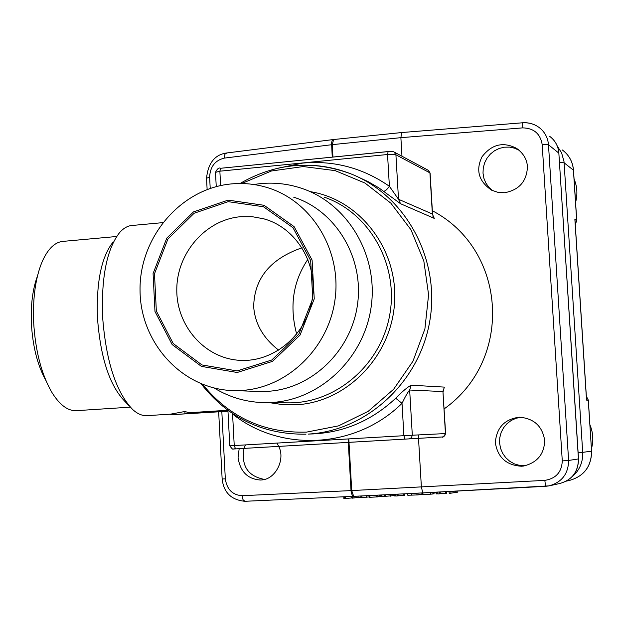 <?xml version="1.0" encoding="UTF-8"?>
<svg xmlns="http://www.w3.org/2000/svg" width="624" height="624" viewBox="0 0 624 624"><rect width="100%" height="100%" fill="white"/><g stroke="black" fill="none" stroke-linecap="round" stroke-linejoin="round"><path stroke-width="0.94" d="M277.087 443.297L278.694 446.394C285.589 459.209 275.675 479.271 261.643 479.942L260.567 480.028C247.658 479.131 240.162 471.65 238.072 457.595L239.164 448.672M245.45 444.912L244.132 448.048M244.054 448.282L244.015 448.391C241.067 465.871 247.884 476.213 264.451 479.427M521.492 466.237C506.376 465.286 497.663 457.423 495.339 442.65C496.548 427.619 504.574 419.141 519.402 417.199C533.941 418.415 542.357 426.122 544.658 440.31C544.354 454.069 537.326 462.641 523.598 466.034L521.492 466.237M521.243 417.23L516.048 418.275L511.22 420.459L506.992 423.673L503.576 427.752L501.127 432.51L499.777 437.705L499.59 443.079L500.565 448.375L502.663 453.336L505.783 457.712L509.769 461.3L514.433 463.905L519.55 465.41L525.509 465.683M504.504 192.738L498.131 192.395L491.681 190.219C478.725 181.412 475.504 170.266 482.017 156.78C491.657 144.292 503.162 141.476 516.516 148.333C523.364 153.239 527.007 159.385 527.444 166.78C526.757 181.405 519.113 190.063 504.504 192.738M519.223 150.329L514.558 148.177L509.512 147.116L504.332 147.202L499.262 148.434L494.551 150.743L490.417 154.019L487.055 158.106L484.637 162.809L483.265 167.895L483.007 173.129L483.881 178.253L485.839 183.035L488.795 187.239L492.609 190.663M162.646 222.651L132.717 225.42C128.037 225.576 123.653 227.994 119.551 232.658C107.063 248.68 101.384 276.338 102.515 315.635C105.815 360.703 115.885 392.02 132.725 409.578C137.491 413.868 142.21 415.896 146.874 415.654L147.17 415.639M227.791 410.264L189.072 412.721L184.891 411.497L170.765 414.118L170.797 414.757L227.963 411.021M432.346 210.74C506.844 249.678 513.911 359.401 444.155 408.892M433.212 216.466L434.296 218.392L400.553 203.728L378.721 187.762L368.308 181.756L359.252 177.559M293.459 165.773C313.24 163.87 332.436 166.585 351.047 173.924C405.452 195.343 440.248 258.664 429.92 320.229C419.975 381.857 366.662 430.934 308.186 434.086L313.381 433.906C344.557 432.284 372.005 420.389 395.71 398.237C402.355 391.459 407.511 387.114 411.169 385.211L444.358 387.106L443.157 391.162M240.497 216.715C205.787 219.757 176.99 252.79 176.795 289.162C176.186 325.541 204.376 358.098 239.179 360.29C272.938 362.817 306.064 335.665 312.078 299.918C318.443 264.233 296.361 227.627 263.695 218.79L252.19 216.692L240.497 216.715M278.749 350.228C263.312 338.263 254.959 323.762 253.679 306.727C254.21 278.437 270.348 258.781 302.078 247.751M307.921 259.249C292.991 281.432 289.247 306.423 296.696 334.214M214.204 388.042C230.014 397.621 247.182 402.48 265.723 402.644L272.259 402.433C320.502 399.602 364.034 358.129 371.14 307.016C378.581 255.941 348.325 204.415 302.788 188.713C289.037 183.947 274.934 182.239 260.497 183.604L253.703 184.501M258.469 391.42L268.117 391.303C312.133 388.643 351.655 350.438 357.607 303.771C363.886 257.143 335.533 210.553 293.686 197.176M242.042 390.421C287.758 387.652 328.871 347.794 335.088 299.107C341.648 250.458 312.195 201.911 268.733 188.035C256.472 184.088 243.945 182.723 231.153 183.94C180.562 188.651 139.246 237.51 140.041 290.355C140.197 343.223 182.637 389.579 233.641 390.601L242.042 390.421M237.198 372.481L272.462 361.382L300.043 335.104L314.246 298.857L312.094 260.06L294.099 226.629L264.061 205.296L228.134 200.132L193.471 211.91L166.772 238.111L153.083 273.562L154.978 311.47L172.146 344.565L201.412 366.382L237.198 372.481M228.212 201.669L194.165 213.229L167.942 238.953L154.487 273.788L156.343 311.025L173.215 343.528L201.965 364.954L237.112 370.929L271.744 360.025L298.826 334.214L312.764 298.631L310.658 260.528L292.991 227.705L263.492 206.747L228.212 201.669M116.665 236.496L63.617 241.324C55.24 241.777 48.142 248.438 42.323 261.3C35.63 277.212 32.729 297.414 33.626 321.914C35.334 350.961 41.496 374.579 52.112 392.761C59.803 405.015 67.837 410.982 76.229 410.678L76.58 410.654M112.804 242.416C101.509 256.932 96.369 281.752 97.391 316.867C100.316 357.131 109.395 385.203 124.621 401.092L128.981 405.655M37.471 276.042C32.69 288.974 30.654 304.738 31.372 323.326C32.69 346.359 37.526 365.391 45.864 380.422M411.169 385.211L409.664 390.016L412.308 435.217L445.622 433.563L442.954 391.568L409.664 390.016C407.854 392.044 405.311 396.497 402.02 403.354C355.797 448.921 280.699 452.564 232.58 414.024L234.234 445.567L403.9 435.692L402.02 403.354L395.71 398.237M275.948 168.644L302.671 163.082C334.121 160.267 363.028 168.004 389.392 186.295L398.51 199.267L432.541 214.079L433.462 216.863L432.775 216.083M434.296 218.392L432.385 214.235L429.92 172.856L395.912 154.783L387.543 154.51L389.392 186.295C386.927 189.68 385.031 191.295 383.705 191.155M227.978 411.239L170.797 414.757M189.072 412.721L189.111 413.486M184.891 411.497L184.993 413.494M418.33 435.139L421.379 487.04L422.807 492.898L549.159 485.862C561.928 482.212 568.409 473.749 568.604 460.465L578.44 458.929L558.854 153.137L548.488 144.776L568.604 460.465L562.279 460.902L542.178 144.448C540.29 133.676 533.793 128.146 522.686 127.873L522.647 122.78C528.622 122.366 534.027 123.88 538.879 127.304L538.879 127.304C544.666 131.687 547.864 137.514 548.488 144.776L542.178 144.448M401.684 132.631L400.881 137.662L401.973 156.234M522.694 122.858C528.661 122.421 534.05 123.903 538.871 127.296L538.871 127.296M544.846 480.371L545.548 486.33L422.807 492.898L353.675 496.337L351.71 490.565L544.846 480.371C555.961 478.569 561.772 472.079 562.279 460.902M353.566 496.337L244.943 501.29L353.66 496.337L352.139 495.152L351.062 491.26L348.114 439.226M221.824 411.629L225.319 478.858L222.144 478.959C223.681 492.554 231.286 499.996 244.943 501.29L243.032 499.73L242.065 495.706L351.71 490.565L348.816 439.179M226.684 153.067L224.936 154.151L224.328 158.106C214.991 160.399 210.093 166.78 209.633 177.263L210.218 188.425M332.249 157.131L331.562 142.99L332.062 140.689L333.263 139.558M589.937 424.827C593.135 432.611 593.642 440.56 591.474 448.672M574.064 178.971C577.231 186.537 577.73 194.345 575.578 202.41M574.993 221.099L574.868 219.211L576.685 220.545M588.276 400.202L586.529 400.101L586.42 398.416M343.816 496.79L343.879 498.576L344.549 498.56L351.226 498.007L351.133 496.454M351.226 498.007L352.318 497.952M352.287 496.4L352.334 498.163L358.121 497.398M358.309 497.757L369.275 496.922M369.252 495.565L369.299 497.32L377.832 496.876M377.84 496.415L381.537 496.252M382.052 496.587L393.073 495.667M394.079 495.971L395.702 495.924M395.647 494.255L395.702 496.018L396.373 496.002L398.128 495.799L398.026 494.13M398.128 495.799L404.368 495.464L404.266 493.826L404.368 495.464M408.018 495.253L418.057 494.902L421.941 494.2L421.847 492.952L421.941 494.2M422.3 492.929L422.393 494.59L426.496 494.512L433.134 493.966L433.033 492.352M433.118 493.818L434.062 493.678L433.976 492.305M436.145 493.888L437.876 493.834M437.814 492.094L437.876 493.927L438.571 493.912L440.263 493.717L440.154 491.969M440.263 493.717L446.55 493.373L446.441 491.634L446.55 493.373M449.116 491.494L449.186 493.366L449.888 493.35L454.069 492.679L453.983 491.228M454.069 492.679L457.236 492.562L457.119 491.065M310.276 191.654C359.744 199.477 398.135 249.116 394.579 302.609C391.529 356.117 347.084 401.926 296.743 404.758L283.078 404.672L269.607 402.675M202.706 384.454C229.57 417.456 264.202 433.337 306.595 432.104L338.559 425.857L368.238 411.294L393.627 389.275L412.955 361.218L424.889 328.988L428.594 294.778L423.813 260.91L410.92 229.679L390.842 203.159L364.993 183.058L335.143 170.625L303.272 166.553L271.456 170.984L241.691 183.518M265.723 402.644L288.779 402.862C336.398 403.237 381.365 364.369 389.836 314.301C398.697 264.295 369.408 212.706 324.41 197.215M400.553 203.728L398.51 199.267L395.912 154.783L394.079 152.006C393.346 151.523 391.357 151.367 388.12 151.554L387.543 154.51L219.866 171.187L220.701 168.269L387.964 151.609M216.247 186.623L215.506 172.364L219.866 171.187L220.623 185.578M445.622 433.563C443.531 436.8 442.502 437.931 442.525 436.956L233.524 448.999L442.525 436.956L409.165 438.867L411.466 437.72L412.308 435.217L403.9 435.692L404.968 439.109L235.552 448.882C232.183 448.25 233.969 451.331 229.78 445.84L234.234 445.567L235.552 448.882M426.941 437.853L242.713 448.469M442.525 436.956L444.678 435.887L445.458 433.93L442.954 391.568L444.358 387.106M430.1 173.074L428.212 170.274L394.352 152.155M224.328 158.106L332.241 144.643L332.943 157.061M522.686 127.873L400.881 137.662L332.241 144.643L333.622 139.604M225.319 478.858C226.879 489.388 232.463 495.004 242.065 495.706M422.768 492.898L353.675 496.337M558.87 153.418L578.518 458.905C578.347 471.76 572.153 479.95 559.923 483.46C572.091 479.973 578.269 471.791 578.44 458.929L578.44 458.929M551.834 138.107C556.101 142.225 558.464 147.28 558.932 153.27L558.854 153.137C558.254 146.094 555.188 140.486 549.658 136.305M207.129 189.524L206.536 178.191L209.633 177.263M426.98 437.853L434.296 437.432M557.38 146.289L561.569 152.771L563.995 161.507L564.104 162.809L559.525 162.451M578.12 452.673L582.699 452.353C583.066 462.446 579.415 470.683 571.763 477.056M575.273 224.468L576.67 220.35L573.433 170.173L564.104 162.809L582.699 452.353L591.568 451.152L588.276 400.171L586.349 396.256L588.346 400.179L591.568 451.152C591.357 466.534 583.955 476.307 569.377 480.457L566.35 481.12M573.448 170.414L573.433 170.173C572.707 161.702 568.994 154.963 562.31 149.955C569.041 155.009 572.777 161.788 573.511 170.29L576.748 220.444L575.281 224.609M591.568 451.129L591.63 451.136C591.427 466.51 584.009 476.284 569.377 480.457M586.529 400.101L574.868 219.211M344.549 498.56L344.448 496.759M345.345 498.514L345.244 496.72M352.981 498.147L352.88 496.376M354.065 498.061L353.972 496.322M360.953 497.749L360.851 495.979M361.967 497.702L361.865 495.932M366.733 497.344L366.639 495.69M369.962 497.305L369.86 495.534M376.732 496.969L376.631 495.199M377.84 496.891L377.738 495.144L377.871 496.883M379.844 496.361L379.774 495.043M380.414 496.345L380.336 495.011M381.537 496.259L381.459 494.957M384.774 496.571L384.673 494.801M385.796 496.525L385.687 494.746M390.538 496.166L390.445 494.512M393.073 495.729L392.995 494.38M394.711 495.971L394.618 494.302M397.449 495.916L397.348 494.169M403.26 495.55L403.159 493.88M404.329 495.472L404.235 493.826M411.84 495.238L411.731 493.451M416.988 494.98L416.879 493.194M418.057 494.902L417.955 493.139M422.994 494.629L422.893 492.898M430.778 494.247L430.677 492.476M432.939 494.021L432.838 492.367M433.914 493.724L433.828 492.313M436.808 493.888L436.699 492.157M439.639 493.834L439.53 492.008M445.458 493.459L445.349 491.696M446.527 493.381L446.417 491.634M450.949 493.272L450.84 491.4M455.598 492.671L455.512 491.15M456.128 492.648L456.035 491.119M523.598 466.034L524.098 465.956M516.516 148.333L518.926 150.08M146.874 415.654L170.765 414.141M267.673 220.038L263.695 218.79M260.029 391.474L233.641 390.601M76.229 410.678L130.307 407.16M227.932 410.366L229.78 445.832M443.141 391.903L443.391 390.164L442.939 391.1M428.446 170.399L430.1 173.043L432.541 214.079M351.047 173.924C312.632 159.736 275.621 162.934 240.014 183.503M201.139 383.838C227.877 417.862 262.813 434.647 305.955 434.195M559.923 483.46L550.001 485.675M549.237 485.846L545.548 486.33M401.528 132.561L522.631 122.78M222.144 478.959L218.665 411.824M206.536 178.191C208.104 163.215 214.687 154.822 226.294 153.028L333.13 139.573M401.466 132.569L333.38 139.542M409.165 438.867L404.968 439.109M215.498 172.286C217.261 168.714 218.969 167.372 220.639 168.277M220.701 168.269L388.073 151.554M574.993 220.139L586.544 399.266M343.785 496.79L343.879 498.576M352.232 496.408L352.334 498.163M358.051 496.119L358.145 497.804M369.197 495.565L369.299 497.32M381.49 494.957L381.568 496.252M381.81 494.941L381.904 496.626M393.136 494.38L393.214 495.69M393.939 494.333L394.033 495.986M395.6 494.255L395.702 496.018M407.745 493.646L407.839 495.308M436.004 492.196L436.106 493.904M437.767 492.102L437.876 493.927M449.077 491.494L449.186 493.366M457.142 491.065L457.236 492.562"/></g></svg>
